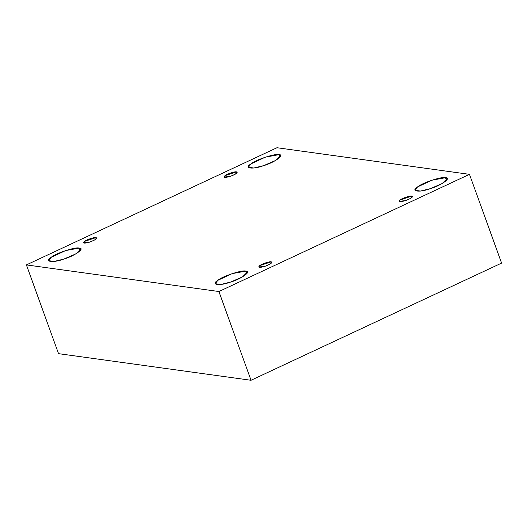 <?xml version="1.0" encoding="UTF-8"?>
<svg xmlns="http://www.w3.org/2000/svg" width="528" height="528" viewBox="0 0 528 528"><rect width="100%" height="100%" fill="white"/><g stroke="black" fill="none" stroke-linecap="round" stroke-linejoin="round"><path stroke-width="0.79" d="M411.741 196.112L400.237 199.907L399.188 201.287L405.471 200.633L410.388 198.502L412.447 196.482L411.741 196.112L412.144 197.221L411.741 196.112C413.213 196.964 411.121 198.475 405.471 200.633C399.947 202.158 398.198 201.92 400.237 199.907C401.986 198.29 410.441 195.499 411.741 196.112M446.497 180.391L445.52 177.698L431.97 180.187L417.582 186.919L415.028 190.258L420.413 191.07L430.287 188.674L442.24 183.5L447.236 178.603L445.52 177.698L446.497 180.391M279.893 157.351L278.916 154.664L265.366 157.146L250.978 163.878L248.424 167.224L253.81 168.029L263.683 165.634L275.636 160.459L280.632 155.562L278.916 154.664L279.893 157.351M236.511 171.884L225.001 175.672L223.951 177.052L230.234 176.398L235.158 174.266L237.211 172.253L236.511 171.884L236.907 172.986L236.511 171.884C237.976 172.735 235.884 174.24 230.234 176.398C224.71 177.923 222.968 177.685 225.001 175.672C226.75 174.055 235.204 171.27 236.511 171.884M95.984 237.6L84.48 241.395L83.424 242.768L89.714 242.114L94.631 239.983L96.69 237.97L95.984 237.6L96.386 238.702L95.984 237.6C97.449 238.451 95.363 239.956 89.714 242.114C84.183 243.639 82.441 243.401 84.48 241.395C86.222 239.771 94.677 236.986 95.984 237.6M80.111 250.78L79.134 248.094L65.584 250.576L51.196 257.308L48.642 260.647L54.028 261.459L63.901 259.063L75.854 253.889L80.85 248.992L79.134 248.094L80.111 250.78M246.708 273.821L245.738 271.128L232.188 273.616L217.8 280.348L215.246 283.688L220.631 284.493L230.505 282.104L242.458 276.929L247.447 272.032L245.738 271.128L246.708 273.821M271.22 261.829L259.71 265.624L258.661 267.003L264.944 266.35L269.867 264.218L271.92 262.198L271.22 261.829L271.616 262.937L271.22 261.829C272.686 262.68 270.593 264.191 264.944 266.35C259.42 267.874 257.677 267.637 259.71 265.624C261.459 264.007 269.914 261.215 271.22 261.829M251.024 380.272L218.902 291.529L26.4 264.904L58.529 353.654L251.024 380.272L501.6 263.096L469.471 174.346L501.6 263.096L251.024 380.272L58.529 353.654L26.4 264.904L218.902 291.529L251.024 380.272M276.976 147.728L469.471 174.346L218.902 291.529L469.471 174.346L276.976 147.728L26.4 264.904L276.976 147.728M245.738 271.128C252.364 270.996 241.171 279.061 230.505 282.104C219.641 286.163 210.302 284.876 217.8 280.348C222.037 276.415 242.57 269.643 245.738 271.128M79.134 248.094C85.76 247.962 74.567 256.021 63.901 259.063C53.038 263.122 43.699 261.835 51.196 257.308C55.44 253.381 75.966 246.602 79.134 248.094M278.916 154.664C285.542 154.532 274.349 162.598 263.683 165.634C252.82 169.699 243.481 168.406 250.978 163.878C255.222 159.951 275.748 153.179 278.916 154.664M445.52 177.698C452.146 177.573 440.953 185.632 430.287 188.674C419.423 192.733 410.084 191.446 417.582 186.919C421.819 182.985 442.352 176.213 445.52 177.698"/></g></svg>

